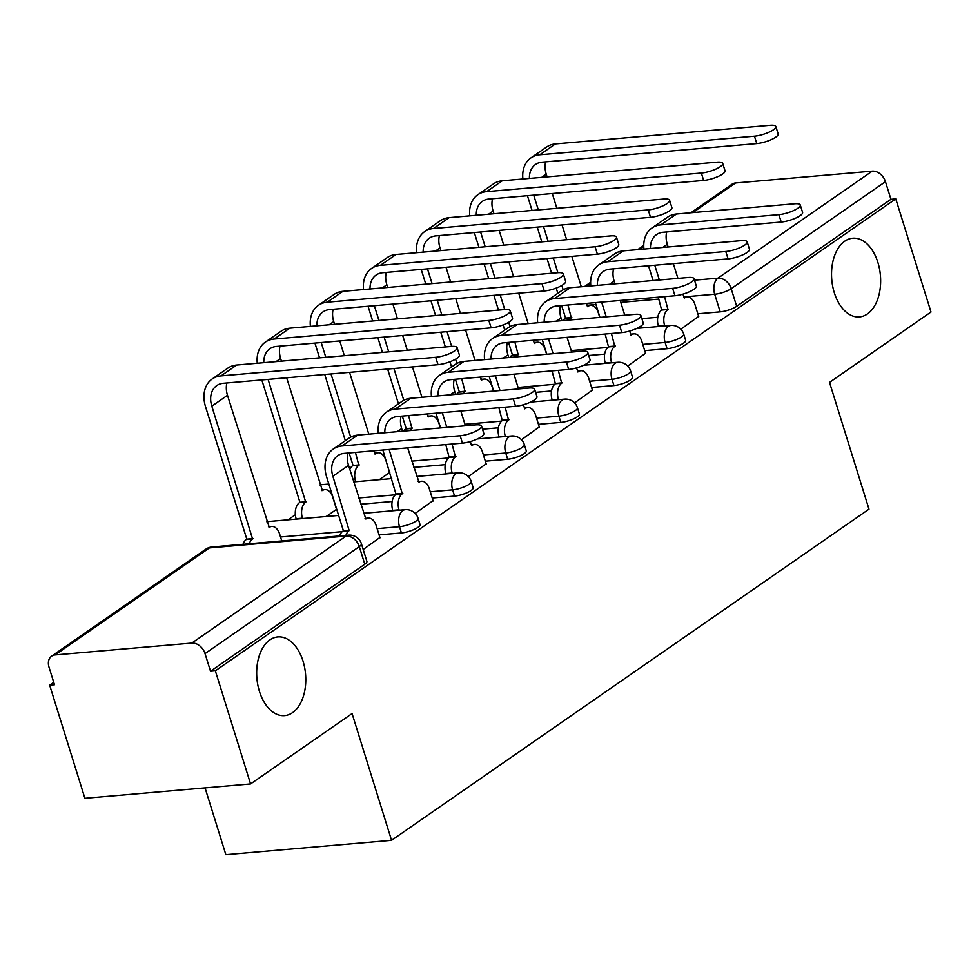 <?xml version="1.0" encoding="UTF-8"?>
<svg xmlns="http://www.w3.org/2000/svg" width="980" height="980" viewBox="0 0 980 980"><rect width="100%" height="100%" fill="white"/><g stroke="black" fill="none" stroke-linecap="round" stroke-linejoin="round"><path stroke-width="1.47" d="M834.286 292.677A39.482 24.414 -94.9 0 1 852.673 238.226A39.482 24.414 -94.9 0 1 877.884 262.444A39.482 24.414 -94.9 0 1 859.485 316.908A39.482 24.414 -94.9 0 1 834.286 292.677M259.43 691.39A39.482 24.414 -94.9 0 1 277.83 636.927A39.482 24.414 -94.9 0 1 303.028 661.157A39.482 24.414 -94.9 0 1 284.641 715.608A39.482 24.414 -94.9 0 1 259.43 691.39M644.717 350.644L667.074 348.709A12.336 3.234 -17.3 0 0 683.538 343.147A12.336 3.234 -17.3 0 0 685.657 340.317L683.709 334.07A12.336 3.234 162.7 0 1 681.59 336.899A12.336 3.234 162.7 0 1 665.126 342.461L642.77 344.397M591.589 387.492L613.946 385.557A12.336 3.234 -17.3 0 0 630.41 379.995A12.336 3.234 -17.3 0 0 632.529 377.165L630.581 370.918A12.336 3.234 162.7 0 1 628.462 373.748A12.336 3.234 162.7 0 1 611.998 379.309L589.642 381.245M538.461 424.34L560.817 422.405A12.336 3.234 -17.3 0 0 577.293 416.843A12.336 3.234 -17.3 0 0 579.413 414.013L577.465 407.766A12.336 3.234 162.7 0 1 575.346 410.596A12.336 3.234 162.7 0 1 558.87 416.157L536.513 418.093M485.345 461.188L507.689 459.252A12.336 3.234 -17.3 0 0 524.165 453.691A12.336 3.234 -17.3 0 0 526.285 450.861L524.337 444.614A12.336 3.234 162.7 0 1 522.218 447.444A12.336 3.234 162.7 0 1 505.741 453.005L483.397 454.941M432.217 498.036L454.561 496.101A12.336 3.234 -17.3 0 0 471.037 490.539A12.336 3.234 -17.3 0 0 473.156 487.709L471.209 481.462A12.336 3.234 162.7 0 1 469.089 484.291A12.336 3.234 162.7 0 1 452.613 489.853L430.269 491.788M379.089 534.884L401.433 532.949A12.336 3.234 -17.3 0 0 417.909 527.387A12.336 3.234 -17.3 0 0 420.028 524.557L418.08 518.31A12.336 3.234 162.7 0 1 415.961 521.14A12.336 3.234 162.7 0 1 399.485 526.701L377.141 528.637M295.36 514.745L288.034 519.829M53.741 682.337L49.662 685.167L54.488 684.738L49 667.123A12.336 9.139 -124.7 0 1 51.634 656.147A12.336 9.139 -124.7 0 1 55.125 654.922L191.823 643.088L346.087 536.085L209.389 547.918L55.125 654.922M205.053 787.871L225.853 854.658L391.547 840.313L352.065 713.55L250.574 783.939L215.343 670.822L895.769 198.891L931 312.007L829.521 382.396L868.991 509.159L391.547 840.313M250.574 783.939L84.892 798.284L49.662 685.167M690.888 212.77L732.048 184.216A12.336 9.139 55.3 0 1 735.551 182.99L872.249 171.157A12.336 9.139 55.3 0 1 885.455 181.68L890.942 199.308L736.666 306.311A12.336 3.234 162.7 0 1 720.19 311.861L697.846 313.796M657.776 317.275L641.876 318.647M890.942 199.308L895.769 198.891M210.516 671.239L364.781 564.235A12.336 3.234 -17.3 0 0 366.9 561.405L361.412 543.778A12.336 3.234 162.7 0 1 359.293 546.62L205.028 653.611L210.516 671.239L215.343 670.822M205.028 653.611A12.336 9.139 -124.7 0 0 191.823 643.088M363.2 549.498L379.897 537.505M415.202 513.434L433.025 500.658M468.33 476.586L486.154 463.81M521.458 439.738L539.282 426.962M574.586 402.89L592.41 390.113M627.715 366.042L645.538 353.266M604.648 354.123L588.747 355.495M551.52 390.959L535.619 392.343M498.391 427.807L482.491 429.191M445.263 464.655L413.768 467.387M392.147 501.503L360.64 504.235M680.843 329.194L698.654 316.418M326.193 516.521L336.691 509.245M379.321 479.673L389.82 472.397M460.147 435.745A14.186 3.724 -17.3 0 0 474.724 431.739A14.186 3.724 -17.3 0 0 481.523 426.092A14.186 3.724 -17.3 0 0 475.815 424.879L357.7 435.096A31.152 23.079 55.3 0 0 348.892 438.207L333.224 449.073A31.152 23.079 55.3 0 1 342.045 445.961L460.147 435.745L462.45 443.132L344.348 453.36A23.14 17.138 -124.7 0 0 337.794 455.663A23.14 17.138 -124.7 0 0 332.869 476.243L349.174 530.596A12.336 7.632 85.1 0 0 345.903 535.386M481.523 426.092L483.826 433.479A14.186 3.724 162.7 0 1 477.027 439.126A14.186 3.724 162.7 0 1 462.45 443.132M349.688 530.241L343.404 530.78L326.585 476.782A31.152 23.079 55.3 0 1 333.224 449.073M339.619 535.938A12.336 7.632 -94.9 0 1 342.902 531.135L343.404 530.78M380.007 537.849L376.21 525.66A12.336 7.632 85.1 0 0 368.345 518.101A12.336 7.632 85.1 0 0 365.859 519.02L348.537 465.377A23.14 17.138 -124.7 0 1 347.949 453.042M435.708 357.296A14.186 3.724 -17.3 0 0 450.286 353.302A14.186 3.724 -17.3 0 0 457.096 347.643A14.186 3.724 -17.3 0 0 451.376 346.43L236.67 365.026L221.002 375.891L435.708 357.296L438.011 364.683L223.305 383.278A23.14 17.138 -124.7 0 0 216.752 385.581A23.14 17.138 -124.7 0 0 211.827 406.161L252.571 538.963A12.336 7.632 85.1 0 0 249.288 543.753M457.096 347.643L459.399 355.03A14.186 3.724 162.7 0 1 452.589 360.689A14.186 3.724 162.7 0 1 438.011 364.683M253.073 538.608L246.801 539.147L205.543 406.7A31.152 23.079 55.3 0 1 212.182 378.99A31.152 23.079 55.3 0 1 221.002 375.891M243.016 544.292A12.336 7.632 -94.9 0 1 246.286 539.502L246.801 539.147M281.762 540.948L279.606 534.027A12.336 7.632 85.1 0 0 271.73 526.456A12.336 7.632 85.1 0 0 269.255 527.387L227.495 395.295L211.827 406.161M212.182 378.99L227.85 368.125A31.152 23.079 55.3 0 1 236.67 365.026M226.907 382.96A23.14 17.138 -124.7 0 0 227.495 395.295M513.275 398.897A14.186 3.724 -17.3 0 0 527.852 394.891A14.186 3.724 -17.3 0 0 534.651 389.244A14.186 3.724 -17.3 0 0 528.943 388.031L410.828 398.248A31.152 23.079 55.3 0 0 402.021 401.359L386.353 412.225A31.152 23.079 55.3 0 1 395.173 409.113L513.275 398.897L515.578 406.284L397.464 416.512A23.14 17.138 -124.7 0 0 390.922 418.815A23.14 17.138 -124.7 0 0 384.834 432.756M534.651 389.244L536.954 396.63A14.186 3.724 162.7 0 1 530.155 402.278A14.186 3.724 162.7 0 1 515.578 406.284M389.134 449.477L402.302 493.749A12.336 7.632 85.1 0 0 399.032 509.845L392.747 510.384A12.336 7.632 -94.9 0 1 396.018 494.288L382.849 450.016M402.817 493.393L396.533 493.932M433.136 501.001L429.338 488.824A12.336 7.632 85.1 0 0 421.461 481.254A12.336 7.632 85.1 0 0 418.987 482.172L407.68 447.872M401.077 416.194A23.14 17.138 -124.7 0 0 401.653 428.53L402.498 431.225M378.317 433.319A31.152 23.079 55.3 0 1 386.353 412.225M566.403 362.049A14.186 3.724 -17.3 0 0 580.969 358.043A14.186 3.724 -17.3 0 0 587.779 352.396A14.186 3.724 -17.3 0 0 582.059 351.183L463.957 361.399A31.152 23.079 55.3 0 0 455.137 364.511L439.481 375.377A31.152 23.079 55.3 0 1 448.289 372.265L566.403 362.049L568.694 369.435L450.592 379.664A23.14 17.138 -124.7 0 0 444.05 381.967A23.14 17.138 -124.7 0 0 437.95 395.908M587.779 352.396L590.082 359.783A14.186 3.724 162.7 0 1 583.272 365.43A14.186 3.724 162.7 0 1 568.694 369.435M452.037 444.026L455.43 456.901A12.336 7.632 85.1 0 0 452.16 472.997L445.876 473.536A12.336 7.632 -94.9 0 1 449.146 457.44L445.765 444.577M455.945 456.545L449.661 457.084M440.571 427.929L435.978 413.168M486.264 464.153L482.466 451.976A12.336 7.632 85.1 0 0 474.59 444.406A12.336 7.632 85.1 0 0 472.115 445.324L471.601 445.68L470.327 441.576M454.205 379.346A23.14 17.138 -124.7 0 0 454.781 391.682L455.627 394.377M460.808 411.024L465.402 425.773M442.262 412.629L446.856 427.378M431.445 396.471A31.152 23.079 55.3 0 1 439.481 375.377M488.836 320.448A14.186 3.724 -17.3 0 0 503.414 316.454A14.186 3.724 -17.3 0 0 510.225 310.795A14.186 3.724 -17.3 0 0 504.504 309.582L289.786 328.178L274.131 339.043L488.836 320.448L491.139 327.835L276.421 346.43A23.14 17.138 -124.7 0 0 269.88 348.733A23.14 17.138 -124.7 0 0 263.792 362.674M510.225 310.795L512.516 318.182A14.186 3.724 162.7 0 1 505.717 323.841A14.186 3.724 162.7 0 1 491.139 327.835M268.091 379.395L305.699 502.115A12.336 7.632 85.1 0 0 302.428 518.2L302.538 518.567M306.201 501.76L299.929 502.299L261.819 379.946M296.254 519.118L296.144 518.751A12.336 7.632 -94.9 0 1 299.415 502.654L299.929 502.299M336.52 509.355L332.735 497.179A12.336 7.632 85.1 0 0 324.858 489.608A12.336 7.632 85.1 0 0 322.383 490.539L286.638 377.79M280.035 346.112A23.14 17.138 -124.7 0 0 280.623 358.447L281.456 361.142M257.275 363.237A31.152 23.079 55.3 0 1 265.311 342.143A31.152 23.079 55.3 0 1 274.131 339.043M265.311 342.143L280.978 331.277A31.152 23.079 55.3 0 1 289.786 328.178M541.965 283.6A14.186 3.724 -17.3 0 0 556.542 279.606A14.186 3.724 -17.3 0 0 563.341 273.947A14.186 3.724 -17.3 0 0 557.632 272.734L342.914 291.329L327.247 302.195L541.965 283.6L544.268 290.987L329.55 309.582A23.14 17.138 -124.7 0 0 323.008 311.885A23.14 17.138 -124.7 0 0 316.92 325.826M563.341 273.947L565.644 281.346A14.186 3.724 162.7 0 1 558.845 286.993A14.186 3.724 162.7 0 1 544.268 290.987M355.434 452.393L358.815 465.267A12.336 7.632 85.1 0 0 355.544 481.352L355.666 481.719M359.329 464.912L353.045 465.451L349.149 452.944M349.762 469.334A12.336 7.632 -94.9 0 1 352.543 465.806L353.045 465.451M389.648 472.507L385.863 460.33A12.336 7.632 85.1 0 0 377.986 452.76A12.336 7.632 85.1 0 0 375.512 453.691L374.997 454.046L373.98 450.788M333.163 309.264A23.14 17.138 -124.7 0 0 333.739 321.599L334.584 324.294M339.766 340.942L344.36 355.691M349.554 372.351L368.799 434.14M321.22 342.547L325.813 357.308M330.995 373.956L350.681 437.117M345.327 440.669L324.723 374.495M319.529 357.847L314.935 343.098M310.403 326.389A31.152 23.079 55.3 0 1 318.439 305.295A31.152 23.079 55.3 0 1 327.247 302.195M318.439 305.295L334.107 294.429A31.152 23.079 55.3 0 1 342.914 291.329M619.519 325.201A14.186 3.724 -17.3 0 0 634.097 321.195A14.186 3.724 -17.3 0 0 640.908 315.548A14.186 3.724 -17.3 0 0 635.187 314.335L517.085 324.564A31.152 23.079 55.3 0 0 508.265 327.663L492.609 338.529A31.152 23.079 55.3 0 1 501.417 335.43L619.519 325.201L621.822 332.588L503.72 342.816A23.14 17.138 -124.7 0 0 497.179 345.119A23.14 17.138 -124.7 0 0 491.078 359.06M640.908 315.548L643.211 322.935A14.186 3.724 162.7 0 1 636.4 328.582A14.186 3.724 162.7 0 1 621.822 332.588M505.166 407.19L508.559 420.053A12.336 7.632 85.1 0 0 505.288 436.149L499.004 436.688A12.336 7.632 -94.9 0 1 502.274 420.591L498.894 407.729M509.061 419.697L502.789 420.236M493.7 391.081L489.106 376.332M539.392 427.305L535.595 415.128A12.336 7.632 85.1 0 0 527.718 407.558A12.336 7.632 85.1 0 0 525.243 408.476L524.729 408.832L523.455 404.728M507.334 342.498A23.14 17.138 -124.7 0 0 507.91 354.834L508.755 357.529M513.937 374.176L518.53 388.925M495.39 375.781L499.984 390.53M484.573 359.623A31.152 23.079 55.3 0 1 492.609 338.529M672.648 288.353A14.186 3.724 -17.3 0 0 687.225 284.347A14.186 3.724 -17.3 0 0 694.036 278.7A14.186 3.724 -17.3 0 0 688.315 277.487L570.213 287.716A31.152 23.079 55.3 0 0 561.393 290.815L545.725 301.681A31.152 23.079 55.3 0 1 554.545 298.582L672.648 288.353L674.951 295.74L556.848 305.968A23.14 17.138 -124.7 0 0 550.307 308.271A23.14 17.138 -124.7 0 0 544.206 322.212M694.036 278.7L696.339 286.087A14.186 3.724 162.7 0 1 689.528 291.734A14.186 3.724 162.7 0 1 674.951 295.74M558.294 370.342L561.687 383.204A12.336 7.632 85.1 0 0 558.416 399.301L552.132 399.84A12.336 7.632 -94.9 0 1 555.403 383.744L552.01 370.881M562.189 382.849L555.917 383.401M546.828 354.233L542.234 339.484M592.508 390.457L588.723 378.28A12.336 7.632 85.1 0 0 580.846 370.71A12.336 7.632 85.1 0 0 578.371 371.628L577.857 371.984L576.583 367.88M560.462 305.65A23.14 17.138 -124.7 0 0 561.038 317.986L561.883 320.68M567.065 337.328L571.659 352.077M548.518 338.933L553.112 353.682M537.689 322.775A31.152 23.079 55.3 0 1 545.725 301.681M725.776 251.505A14.186 3.724 -17.3 0 0 740.353 247.499A14.186 3.724 -17.3 0 0 747.152 241.852A14.186 3.724 -17.3 0 0 741.444 240.639L623.341 250.868A31.152 23.079 55.3 0 0 614.521 253.967L598.854 264.833A31.152 23.079 55.3 0 1 607.674 261.733L725.776 251.505L728.079 258.892L609.976 269.12A23.14 17.138 -124.7 0 0 603.423 271.423A23.14 17.138 -124.7 0 0 597.335 285.364M747.152 241.852L749.455 249.239A14.186 3.724 162.7 0 1 742.656 254.898A14.186 3.724 162.7 0 1 728.079 258.892M611.422 333.494L614.803 346.357A12.336 7.632 85.1 0 0 611.532 362.453L605.26 362.992A12.336 7.632 -94.9 0 1 608.531 346.896L605.138 334.033M615.318 346.001L609.033 346.553M599.956 317.385L595.362 302.636M645.636 353.609L641.851 341.432A12.336 7.632 85.1 0 0 633.974 333.862A12.336 7.632 85.1 0 0 631.5 334.78L630.985 335.135L629.699 331.032M613.59 268.802A23.14 17.138 -124.7 0 0 614.166 281.138L614.999 283.832M620.193 300.48L624.787 315.229M601.634 302.085L606.24 316.846M590.818 285.927A31.152 23.079 55.3 0 1 598.854 264.833M595.093 246.752A14.186 3.724 -17.3 0 0 609.67 242.758A14.186 3.724 -17.3 0 0 616.469 237.099A14.186 3.724 -17.3 0 0 610.76 235.886L396.043 254.482L380.375 265.347L595.093 246.752L597.396 254.151L382.678 272.734A23.14 17.138 -124.7 0 0 376.136 275.037A23.14 17.138 -124.7 0 0 370.036 288.978M616.469 237.099L618.772 244.498A14.186 3.724 162.7 0 1 611.973 250.145A14.186 3.724 162.7 0 1 597.396 254.151M408.562 415.545L411.943 428.419A12.336 7.632 85.1 0 0 409.922 430.575M412.458 428.064L406.173 428.603L402.278 416.096M403.638 431.127A12.336 7.632 -94.9 0 1 405.671 428.958L406.173 428.603M440.375 427.942L438.979 423.483A12.336 7.632 85.1 0 0 431.114 415.912A12.336 7.632 85.1 0 0 428.627 416.843L427.109 413.94M386.291 272.416A23.14 17.138 -124.7 0 0 386.867 284.751L387.713 287.446M392.894 304.094L397.488 318.855M402.67 335.503L407.276 350.252M412.458 366.9L421.927 397.292M374.348 305.699L378.942 320.46M384.123 337.108L388.717 351.857M393.911 368.505L403.797 400.269M398.456 403.821L387.627 369.043M382.445 352.396L377.851 337.647M372.657 320.999L368.063 306.25M363.531 289.541A31.152 23.079 55.3 0 1 371.567 268.447A31.152 23.079 55.3 0 1 380.375 265.347M371.567 268.447L387.223 257.581A31.152 23.079 55.3 0 1 396.043 254.482M648.221 209.904A14.186 3.724 -17.3 0 0 662.798 205.91A14.186 3.724 -17.3 0 0 669.597 200.251A14.186 3.724 -17.3 0 0 663.889 199.038L449.171 217.633L433.503 228.499L648.221 209.904L650.524 217.303L435.806 235.886A23.14 17.138 -124.7 0 0 429.265 238.189A23.14 17.138 -124.7 0 0 423.164 252.13M669.597 200.251L671.9 207.65A14.186 3.724 162.7 0 1 665.102 213.297A14.186 3.724 162.7 0 1 650.524 217.303M461.69 378.697L465.071 391.571A12.336 7.632 85.1 0 0 463.038 393.727M465.586 391.216L459.302 391.755L455.406 379.248M456.766 394.279A12.336 7.632 -94.9 0 1 458.787 392.11L459.302 391.755M493.504 391.094L492.107 386.635A12.336 7.632 85.1 0 0 484.23 379.064A12.336 7.632 85.1 0 0 481.756 379.995L480.237 377.092M439.42 235.568A23.14 17.138 -124.7 0 0 439.996 247.903L440.841 250.598M446.023 267.246L450.616 282.007M455.798 298.655L460.392 313.404M465.586 330.052L475.055 360.444M427.476 268.851L432.07 283.612M437.252 300.26L441.845 315.009M447.039 331.657L451.633 346.418M455.602 359.158L456.925 363.421M451.584 366.973L449.967 361.767M445.349 346.957L440.755 332.208M435.573 315.548L430.967 300.799M425.786 284.151L421.192 269.402M416.659 252.693A31.152 23.079 55.3 0 1 424.683 231.599A31.152 23.079 55.3 0 1 433.503 228.499M424.683 231.599L440.351 220.733A31.152 23.079 55.3 0 1 449.171 217.633M701.349 173.056A14.186 3.724 -17.3 0 0 715.927 169.062A14.186 3.724 -17.3 0 0 722.726 163.403A14.186 3.724 -17.3 0 0 717.005 162.19L502.299 180.786L486.631 191.651L701.349 173.056L703.64 180.455L488.934 199.038A23.14 17.138 -124.7 0 0 482.38 201.341A23.14 17.138 -124.7 0 0 476.292 215.282M722.726 163.403L725.029 170.802A14.186 3.724 162.7 0 1 718.217 176.449A14.186 3.724 162.7 0 1 703.64 180.455M514.806 341.849L518.2 354.723A12.336 7.632 85.1 0 0 516.166 356.892M518.714 354.368L512.43 354.907L508.534 342.4M509.894 357.43A12.336 7.632 -94.9 0 1 511.915 355.262L512.43 354.907M546.62 354.246L545.235 349.787A12.336 7.632 85.1 0 0 537.359 342.228A12.336 7.632 85.1 0 0 534.884 343.147L534.37 343.502L533.365 340.244M492.548 198.72A23.14 17.138 -124.7 0 0 493.124 211.055L493.957 213.75M499.151 230.398L503.745 245.159M508.926 261.807L513.52 276.556M518.714 293.204L528.171 323.596M480.604 232.003L485.198 246.764M490.38 263.412L494.974 278.161M500.155 294.809L504.749 309.57M508.718 322.31L510.053 326.573M504.712 330.125L503.095 324.919M498.477 310.109L493.883 295.36M488.689 278.7L484.096 263.951M478.914 247.303L474.32 232.554M469.775 215.845A31.152 23.079 55.3 0 1 477.811 194.75A31.152 23.079 55.3 0 1 486.631 191.651M477.811 194.75L493.479 183.885A31.152 23.079 55.3 0 1 502.299 180.786M778.904 214.657A14.186 3.724 -17.3 0 0 793.482 210.651A14.186 3.724 -17.3 0 0 800.28 205.004A14.186 3.724 -17.3 0 0 794.572 203.791L676.47 214.02A31.152 23.079 55.3 0 0 667.649 217.119L651.982 227.985A31.152 23.079 55.3 0 1 660.802 224.886L778.904 214.657L781.207 222.043L663.105 232.272A23.14 17.138 -124.7 0 0 656.551 234.575A23.14 17.138 -124.7 0 0 650.463 248.516M800.28 205.004L802.583 212.391A14.186 3.724 162.7 0 1 795.785 218.05A14.186 3.724 162.7 0 1 781.207 222.043M664.55 296.646L667.931 309.509A12.336 7.632 85.1 0 0 664.661 325.605L658.389 326.144A12.336 7.632 -94.9 0 1 661.659 310.06L658.266 297.185M668.446 309.153L662.162 309.704M653.084 280.537L648.49 265.788M698.764 316.76L694.967 304.584A12.336 7.632 85.1 0 0 687.103 297.014A12.336 7.632 85.1 0 0 684.616 297.932L682.827 294.184M666.706 231.954A23.14 17.138 -124.7 0 0 667.294 244.29L668.127 246.985M673.321 263.632L677.915 278.381M654.763 265.237L659.356 279.998M643.946 249.079A31.152 23.079 55.3 0 1 651.982 227.985M754.465 136.208A14.186 3.724 -17.3 0 0 769.043 132.214A14.186 3.724 -17.3 0 0 775.854 126.555A14.186 3.724 -17.3 0 0 770.133 125.342L555.427 143.938L539.76 154.803L754.465 136.208L756.768 143.607L542.062 162.19A23.14 17.138 -124.7 0 0 535.509 164.493A23.14 17.138 -124.7 0 0 529.421 178.434M775.854 126.555L778.157 133.954A14.186 3.724 162.7 0 1 771.346 139.601A14.186 3.724 162.7 0 1 756.768 143.607M567.935 305L571.328 317.875A12.336 7.632 85.1 0 0 569.294 320.043M571.83 317.52L565.558 318.059L561.663 305.552M563.01 320.582A12.336 7.632 -94.9 0 1 565.043 318.414L565.558 318.059M599.748 317.398L598.364 312.939A12.336 7.632 85.1 0 0 590.487 305.38A12.336 7.632 85.1 0 0 588.012 306.299L587.498 306.654L586.493 303.396M545.664 161.884A23.14 17.138 -124.7 0 0 546.252 174.207L547.085 176.902M552.279 193.55L556.873 208.311M562.055 224.959L566.648 239.708M571.83 256.356L581.299 286.748M533.72 195.155L538.314 209.916M543.508 226.564L548.102 241.313M553.284 257.961L557.877 272.722M561.846 285.462L563.182 289.737M557.841 293.277L556.211 288.083M551.605 273.261L547.012 258.512M541.818 241.864L537.224 227.103M532.042 210.455L527.448 195.706M522.904 178.997A31.152 23.079 55.3 0 1 530.94 157.903A31.152 23.079 55.3 0 1 539.76 154.803M530.94 157.903L546.607 147.037A31.152 23.079 55.3 0 1 555.427 143.938M667.074 348.709L665.126 342.461A12.336 7.632 -94.9 0 1 668.397 326.365A12.336 7.632 85.1 0 1 670.871 325.446L636.829 328.386M613.946 385.557L611.998 379.309A12.336 7.632 -94.9 0 1 615.269 363.213A12.336 7.632 85.1 0 1 617.743 362.294L583.713 365.234M560.817 422.405L558.87 416.157A12.336 7.632 -94.9 0 1 562.14 400.06A12.336 7.632 85.1 0 1 564.615 399.142L530.584 402.082M507.689 459.252L505.741 453.005A12.336 7.632 -94.9 0 1 509.012 436.909A12.336 7.632 85.1 0 1 511.487 435.99L477.456 438.93M454.561 496.101L452.613 489.853A12.336 7.632 -94.9 0 1 455.884 473.757A12.336 7.632 85.1 0 1 458.358 472.838L416.586 476.452M401.433 532.949L399.485 526.701A12.336 7.632 -94.9 0 1 402.755 510.605A12.336 7.632 85.1 0 1 405.242 509.686L363.458 513.299M720.19 311.861L714.702 294.245L683.685 296.928M658.854 299.084L620.781 302.379M595.95 304.523L587.081 305.295M694.489 280.182L717.973 278.149L872.249 171.157M735.551 182.99L692.848 212.599M643.774 246.642L639.732 249.447M590.646 283.49L586.604 286.295M607.882 347.41L571.193 350.595M554.754 384.258L518.065 387.443M501.625 421.106L464.937 424.291M448.497 457.954L411.821 461.139M395.381 494.802L358.692 497.987M342.253 531.65L280.525 536.991M266.879 521.777A12.336 12.336 0 0 1 268.532 521.519A12.336 7.632 85.1 0 0 266.94 521.936M320.007 484.929A12.336 12.336 0 0 1 321.661 484.671A12.336 7.632 85.1 0 0 320.068 485.088M364.781 564.235L359.293 546.62A12.336 9.139 55.3 0 0 346.087 536.085A12.336 7.632 -94.9 0 1 348.574 535.154L211.864 546.999A12.336 12.336 0 0 0 205.898 549.143L51.634 656.147M736.666 306.311L731.178 288.684A12.336 3.234 162.7 0 1 714.702 294.245A12.336 7.632 85.1 0 1 717.973 278.149A12.336 9.139 55.3 0 1 731.178 288.684L885.455 181.68M205.898 549.143A12.336 9.139 -124.7 0 1 209.389 547.918A12.336 7.632 -94.9 0 1 211.864 546.999M349.174 530.596L342.902 531.135M332.869 476.243L348.537 465.377M342.045 445.961L357.7 435.096M246.286 539.502L252.571 538.963M402.302 493.749L396.018 494.288M397.096 431.69L401.653 428.53M395.173 409.113L410.828 398.248M455.43 456.901L449.146 457.44M450.224 394.842L454.781 391.682M448.289 372.265L463.957 361.399M299.415 502.654L305.699 502.115M280.623 358.447L276.054 361.608M296.144 518.751L302.428 518.2M321.771 490.588L322.383 490.539M352.543 465.806L358.815 465.267M333.739 321.599L329.182 324.76M353.56 481.523L355.544 481.352M374.899 453.74L375.512 453.691M508.559 420.053L502.274 420.591M503.353 357.994L507.91 354.834M501.417 335.43L517.085 324.564M561.687 383.204L555.403 383.744M556.481 321.146L561.038 317.986M578.371 371.628L577.759 371.69M554.545 298.582L570.213 287.716M614.803 346.357L608.531 346.896M609.609 284.298L614.166 281.138M631.5 334.78L630.887 334.841M607.674 261.733L623.341 250.868M405.671 428.958L411.943 428.419M386.867 284.751L382.31 287.912M458.787 392.11L465.071 391.571M439.996 247.903L435.439 251.064M511.915 355.262L518.2 354.723M493.124 211.055L488.567 214.216M667.931 309.509L661.659 310.06M662.725 247.45L667.294 244.29M660.802 224.886L676.47 214.02M565.043 318.414L571.328 317.875M546.252 174.207L541.683 177.368M268.532 521.519L338.627 515.443M418.08 518.31A12.336 12.336 0 0 0 405.242 509.686M321.661 484.671L328.851 484.047M353.682 481.891L391.755 478.595M471.209 481.462A12.336 12.336 0 0 0 458.358 472.838M524.337 444.614A12.336 12.336 0 0 0 511.487 435.99M577.465 407.766A12.336 12.336 0 0 0 564.615 399.142M630.581 370.918A12.336 12.336 0 0 0 617.743 362.294M683.709 334.07A12.336 12.336 0 0 0 670.871 325.446M643.762 245.453L637.76 249.618M590.634 282.301L584.631 286.466M361.412 543.778A12.336 12.336 0 0 0 348.574 535.154M368.345 518.101L365.038 518.383M268.434 526.75L271.73 526.456M421.461 481.254L418.166 481.535M474.59 444.406L471.294 444.687M321.562 489.902L324.858 489.608M374.691 453.054L377.986 452.76M527.718 407.558L524.423 407.839M580.846 370.71L577.551 370.991M633.974 333.862L630.679 334.143M427.807 416.206L431.114 415.912M480.935 379.358L484.23 379.064M534.063 342.51L537.359 342.228M687.103 297.014L683.795 297.295M587.192 305.662L590.487 305.38"/></g></svg>
